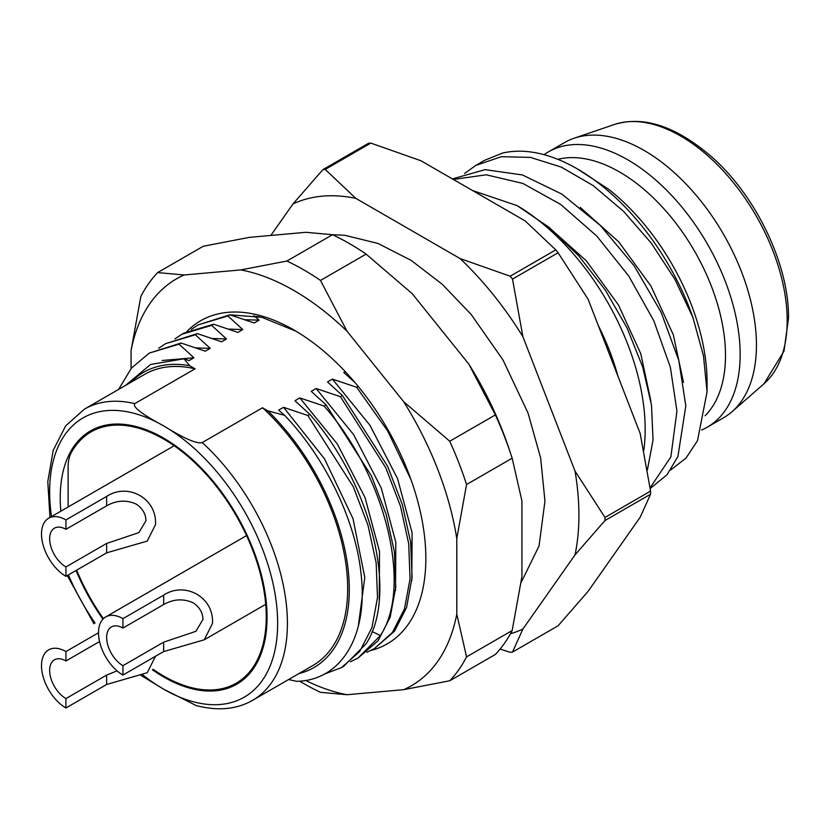 <?xml version="1.0" encoding="UTF-8"?>
<svg xmlns="http://www.w3.org/2000/svg" width="830" height="830" viewBox="0 0 830 830"><rect width="100%" height="100%" fill="white"/><g stroke="black" fill="none" stroke-linecap="round" stroke-linejoin="round"><path stroke-width="1.25" d="M614.356 124.5C643.976 115.422 676.699 126.461 712.514 157.617C756.67 196.835 789.237 265.662 788.5 318.191L784.008 351.142L764.025 383.73A150.635 86.974 60 0 0 787.182 320.536A150.635 86.974 60 0 0 726.945 174.974A150.635 86.974 60 0 0 614.356 124.5L574.111 138.237A158.914 91.746 -120 0 1 692.884 191.481A158.914 91.746 -120 0 1 756.441 345.041A158.914 91.746 60 0 1 732.008 411.721A158.914 91.746 60 0 1 723.532 417.791L707.243 427.201A158.914 91.746 60 0 0 740.153 354.452A158.914 91.746 -120 0 0 670.785 194.521A158.914 91.746 -120 0 0 548.329 151.942A158.914 91.746 -120 0 0 544.065 154.691M705.116 415.737A149.701 86.434 -120 0 0 725.503 355.385A149.701 86.434 -120 0 0 619.647 172.038A149.701 86.434 -120 0 0 557.864 159.35M475.777 165.429L484.658 160.304L502.492 153.094A183.513 105.95 60 0 1 577.307 168.884L608.815 189.365A169.694 97.971 60 0 1 707.067 382.35L707.067 391.843L703.477 355.811L692.863 317.299L674.769 279.098L651.249 243.097L623.631 211.401L593.191 185.598L561.36 167.141L530.401 157.378L501.341 156.694L475.777 165.429L464.613 173.46M707.243 427.201A158.914 91.746 60 0 1 701.651 430.002M574.111 138.237A158.914 91.746 -120 0 0 564.618 142.542L548.329 151.942M68.122 506.974L68.122 466.958A46.065 26.591 60 0 1 71.422 452.381A145.094 83.768 60 0 1 91.093 431.88A145.094 83.768 60 0 1 236.197 515.658A145.094 83.768 60 0 1 236.187 683.204A145.094 83.768 60 0 1 153.125 669.322M103.19 618.371A145.094 83.768 60 0 1 76.661 570.148M140.851 675.309L163.645 689.18L196.119 705.542C217.782 711.196 236.612 709.453 252.59 700.323A168.127 97.069 -120 0 0 202.261 442.556C197.177 444.175 184.312 438.624 163.645 425.904C141.857 414.18 132.24 406.752 134.792 403.608A168.127 97.069 -120 0 0 84.463 409.117L65.705 425.8L53.182 450.4L47.787 481.587L49.976 517.453M179.062 344.17L149.286 353.082L181.054 343.018L179.062 344.17L193.94 357.782L189.053 360.604L184.001 358.799L189.697 365.729L195.05 368.821L134.792 403.608M181.054 343.018L205.342 351.194L210.229 348.382L195.341 334.77L197.343 333.619L221.62 341.794L226.507 338.972L211.629 325.37L213.632 324.219L237.909 332.394L242.796 329.572L227.918 315.971L229.91 314.809L254.198 322.995L259.085 320.173L253.845 315.628M345.29 371.664L343.796 372.525L354.991 382.557M358.197 386.407L356.682 387.288L332.405 379.103L327.518 381.925L342.396 395.537L340.393 396.688L316.116 388.513L311.229 391.335L326.107 404.936L324.115 406.088L299.827 397.912L294.94 400.734L309.829 414.336L307.826 415.488L283.549 407.312L278.662 410.134L284.617 415.322C325.547 458.036 355.811 520.95 361.081 574.184C368.23 635.676 341.524 680.434 296.683 681.326L288.601 679.542M252.59 700.323L312.848 665.536A168.127 97.069 -120 0 0 262.519 407.769L267.872 410.86L284.617 415.322M262.519 407.769L202.261 442.556M195.05 368.821A168.127 97.069 -120 0 0 144.721 374.33L84.463 409.117M189.697 365.729A170.43 98.397 -120 0 0 130.756 382.391M298.883 673.597A170.43 98.397 -120 0 0 348.029 568.633A170.43 98.397 -120 0 0 267.872 410.86M309.829 414.336C372.016 485.311 398.182 594.685 366.092 643.81L343.672 666.355L341.68 667.507M184.001 358.799L150.614 364.453L125.579 385.379M379.237 599.758L379.528 551.618L365.003 497.481L337.354 444.04L299.827 397.912M210.229 348.382L195.984 347.895M358.259 626.432L364.795 577.462L353.02 518.667L324.572 458.928L283.549 407.312M193.94 357.782L162.244 360.479M324.115 406.088C386.178 476.534 412.541 587.225 380.389 635.562L357.958 658.107L350.509 661.728M158.696 348.247L165.564 343.672L195.341 334.77M324.157 674.188L341.67 667.507L359.743 651.415L371.913 627.688L377.494 597.61L376.166 562.823L367.96 525.172L353.279 486.702L307.826 415.488M149.286 353.082L131.503 368.043L118.566 389.426M356.682 387.288L387.745 431.061L410.923 479.512M340.393 396.688L385.794 467.778L400.475 506.196L408.692 543.692L410.062 578.884L404.459 608.94L392.383 632.512L374.247 648.707L366.798 652.328M374.247 648.707L394.458 631.257L406.565 607.487L412.085 577.358L410.632 542.135L402.353 504.65L387.714 466.46L342.396 395.537M357.958 658.107L378.096 640.76L390.173 617.188L395.775 587.132L394.406 551.94L386.189 514.444L371.508 476.026L326.107 404.936M510.471 633.715A241.821 139.616 -120 0 0 522.9 629.036L575.024 554.876A241.821 139.616 -120 0 0 575.024 471.077L522.9 336.731A241.821 139.616 -120 0 0 460.048 258.545L355.8 198.36A241.821 139.616 -120 0 0 292.949 203.973L270.829 235.45M500.096 649.081L510.191 652.307A264.863 152.917 -120 0 0 512.494 652.1L522.9 629.036M512.494 652.1L558.092 625.779L588.045 591.427L640.169 517.266L650.575 494.203A264.863 152.917 -120 0 0 650.575 491.121L604.987 517.443L575.024 471.077M575.024 554.876L604.987 520.524A264.863 152.917 60 0 0 604.987 517.443M522.9 336.731L512.494 279.077A264.863 152.917 -120 0 0 510.191 276.203L460.048 258.545M355.8 198.36L325.215 169.413A264.863 152.917 -120 0 0 322.912 169.621L292.949 203.973M650.575 494.203L604.987 520.524M650.575 491.121L640.169 433.468L588.045 299.122L558.092 252.756L512.494 279.077M558.092 252.756A264.863 152.917 -120 0 0 555.778 249.882L510.191 276.203M555.778 249.882L525.193 220.936L420.945 160.75L370.813 143.092L325.215 169.413M370.813 143.092A264.863 152.917 -120 0 0 368.499 143.3L322.912 169.621M617.997 376.332A169.694 97.971 -120 0 0 598.295 325.536M472.478 190.495L517.215 205.664L548.972 227.275L578.904 256.024L605.402 290.22L627.044 327.923L642.679 366.953L651.488 405.082L653.054 440.118L647.348 470.06M517.215 205.664A183.513 105.95 60 0 1 643.779 450.483M453.336 179.446L486.245 174.808L522.817 183.409L560.675 204.439L596.884 236.156L628.767 276.058L653.791 320.722L670.36 367.254L676.938 411.026L670.868 456.884L650.108 487.812M650.212 488.528L666.967 474.812L677.913 456.51L685.819 405.901L678.795 360.417L661.095 312.205L634.203 265.911L600.329 225.47L562.014 194.179L522.412 174.954L485.073 169.642L452.412 178.917M577.307 168.884A183.513 105.95 60 0 1 692.863 317.299M670.609 470.019L686.016 458.087L697.522 440.616L707.067 391.843M547.707 226.258L586.219 260.703L618.433 304.952L640.791 353.736L650.907 401.222M580.295 207.459L618.796 241.914L651.011 286.163L673.369 334.926L683.474 382.412M229.91 314.809L198.142 324.872L227.918 315.971M191.263 329.448L198.142 324.872M213.632 324.219L183.855 333.12L181.853 334.272L211.629 325.37M174.985 338.848L181.853 334.272M197.343 333.619L165.564 343.672M259.085 320.173L244.84 319.695M411.805 580.969L412.095 532.829L397.58 478.682L369.921 425.24L332.405 379.103M242.796 329.572L228.551 329.095M395.526 590.358L395.806 542.218L381.292 488.082L353.632 434.64L316.116 388.513M226.507 338.972L212.262 338.495M305.627 680.413A234.921 135.632 -120 0 0 347.013 694.72L403.702 689.657A234.921 135.632 -120 0 0 456.791 614.148L456.791 538.546A234.921 135.632 -120 0 0 403.702 401.741L347.013 331.212A234.921 135.632 -120 0 0 240.845 269.916L184.156 274.979A234.921 135.632 -120 0 0 131.067 350.499L131.067 368.562M186.947 331.44A186.553 107.703 60 0 1 293.934 329.998A186.553 107.703 60 0 1 425.842 558.486A186.553 107.703 60 0 1 371.031 650.429M229.952 314.829L261.824 317.299L295.926 331.17M254.831 316.5L258.95 316.624M456.791 538.546L466.553 484.533A253.347 146.267 60 0 0 449.756 441.238L495.365 414.907A253.347 146.267 60 0 1 510.948 454.529A253.347 146.267 60 0 1 512.162 458.202L521.925 500.936L521.925 576.539L512.162 630.551A253.347 146.267 60 0 1 495.365 654.455L449.756 680.776L403.702 689.657M510.948 454.529L508.966 448.584A234.921 135.632 -120 0 0 468.846 364.131L412.147 293.602L366.092 254.105A253.347 146.267 -120 0 0 332.498 234.714L305.99 232.307L249.291 237.37L203.236 246.261L157.638 272.582L184.156 274.979M495.365 414.907L468.846 364.131M157.638 272.582A253.347 146.267 60 0 0 140.841 296.476L131.067 350.499M299.651 681.15A253.347 146.267 60 0 0 320.494 692.324L347.013 694.72M456.791 614.148L466.553 656.883A253.347 146.267 60 0 1 449.756 680.776M449.756 441.238L403.702 401.741M347.013 331.212L320.494 280.436L366.092 254.105M240.845 269.916L286.9 261.035A253.347 146.267 60 0 1 320.494 280.436M466.553 656.883L512.162 630.551M466.553 484.533L512.162 458.202M286.9 261.035L332.498 234.714M152.388 669.748A146.246 84.442 -120 0 0 236.768 684.2A146.246 84.442 -120 0 0 267.053 617.25A146.246 84.442 -120 0 0 203.215 470.071A146.246 84.442 -120 0 0 90.522 430.884A146.246 84.442 -120 0 0 60.227 497.834A146.246 84.442 -120 0 0 60.839 511.187M76.07 570.49A146.246 84.442 -120 0 0 102.609 618.703M265.704 604.323L204.273 639.795L212.501 623.361C214.109 596.739 184.468 581.208 163.645 595.152L122.933 618.661A34.549 19.941 -120 0 0 105.659 616.949A34.549 19.941 -120 0 0 98.5 632.761L65.933 651.571A34.549 19.941 -120 0 0 48.659 649.859A34.549 19.941 -120 0 0 41.5 665.67A34.549 19.941 60 0 0 65.933 707.98L106.645 684.48L147.273 672.705L155.501 656.271M99.548 641.559L65.933 660.971A23.033 13.301 -120 0 0 54.417 659.829A23.033 13.301 -120 0 0 49.644 670.37A23.033 13.301 -120 0 0 65.933 698.58L106.645 675.07L117.051 670.858M65.933 660.971L65.933 651.571M65.933 698.58L65.933 707.98M204.273 639.795L163.645 651.571L122.933 675.07A34.549 19.941 60 0 1 98.5 632.761M122.933 628.061A23.033 13.301 -120 0 0 111.417 626.92A23.033 13.301 -120 0 0 106.645 637.461A23.033 13.301 -120 0 0 122.933 665.67L163.645 642.161L195.89 631.329L202.956 619.46C202.79 612.665 199.542 607.114 193.214 602.829C183.388 598.399 173.522 598.98 163.645 604.551L122.933 628.061L122.933 618.661M122.933 665.67L122.933 675.07M106.645 496.423L65.933 519.933A34.549 19.941 -120 0 0 48.659 518.221A34.549 19.941 -120 0 0 41.5 534.032A34.549 19.941 60 0 0 65.933 576.342L106.645 552.842L147.273 541.067L155.501 524.633C157.109 498.01 127.467 482.479 106.645 496.423L106.645 505.823L65.933 529.332L65.933 519.933M65.933 529.332A23.033 13.301 -120 0 0 54.417 528.191A23.033 13.301 -120 0 0 49.644 538.732A23.033 13.301 -120 0 0 65.933 566.942L106.645 543.442L138.89 532.601L145.956 520.742C145.79 513.936 142.542 508.396 136.213 504.101C126.388 499.67 116.522 500.251 106.645 505.823M65.933 566.942L65.933 576.342M142.594 674.759A161.217 93.085 -120 0 0 163.645 689.18A161.217 93.085 -120 0 0 277.645 623.361A161.217 93.085 -120 0 0 163.645 425.904A161.217 93.085 -120 0 0 51.512 516.571M68.413 574.91A161.217 93.085 -120 0 0 95.045 623.071M380.389 635.562L372.11 631.516M106.645 675.07L106.645 684.48M163.645 642.161L163.645 651.571M163.645 595.152L163.645 604.551M106.645 543.442L106.645 552.842M67.272 575.574L93.925 623.714M764.025 383.73L732.008 411.721M332.353 234.683L344.875 235.295L377.951 243.439L411.172 260.392L442.307 284.317L471.233 314.518L502.959 359.909L528.088 413.184L540.652 458.046L544.957 501.123L539.043 545.964L521.178 582.432M246.541 535.609L105.659 616.949M174.155 445.762L48.659 518.221"/></g></svg>
